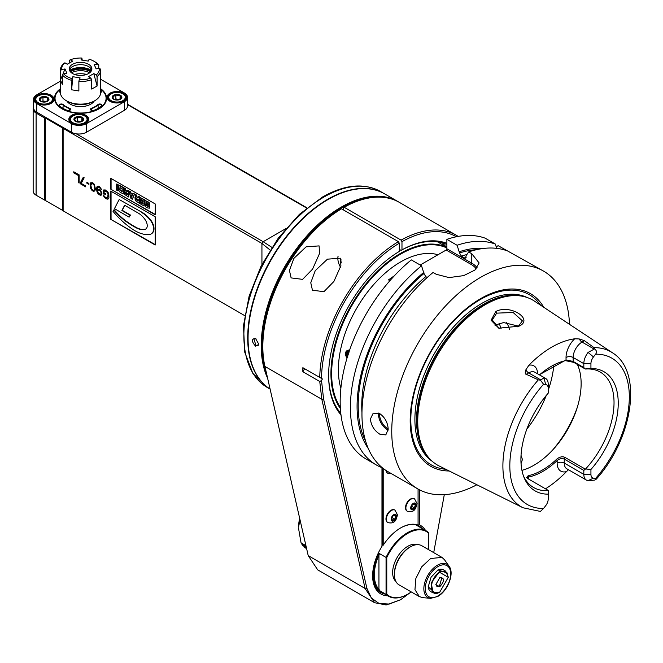 <?xml version="1.0" encoding="UTF-8"?>
<svg xmlns="http://www.w3.org/2000/svg" width="663" height="663" viewBox="0 0 663 663"><rect width="100%" height="100%" fill="white"/><g stroke="black" fill="none" stroke-linecap="round" stroke-linejoin="round"><path stroke-width="0.99" d="M299.974 519.635L298.565 527.226A32.446 18.73 -60 0 1 299.693 518.383M302.858 371.744L304.615 368.703L302.858 367.683A113.166 65.339 120 0 0 302.858 371.744L319.748 381.498L321.82 399.275L365.114 588.479L374.595 602.708L317.701 569.857L308.212 555.627L264.918 366.415A113.166 65.339 -60 0 1 262.821 346.625L262.821 345.597A111.906 64.609 -60 0 1 340.625 209.326L341.511 208.812L398.422 241.664L399.308 243.205L399.308 251.418A101.853 58.808 120 0 0 328.624 375.374A101.853 58.808 120 0 0 340.981 414.823M456.376 236.749A111.914 64.609 120 0 0 401.977 241.664L401.082 240.122L344.18 207.27L343.293 207.784L343.293 209.831M401.977 241.664L401.977 249.876L401.082 250.39L399.308 249.363M344.18 207.27A113.166 65.339 -60 0 1 399.433 202.422L456.335 235.274A113.166 65.339 -60 0 1 458.174 236.409M262.821 346.625A113.166 65.339 -60 0 1 341.511 208.812M445.743 246.578A100.594 58.079 120 0 0 442.428 242.931M446.879 244.548A100.594 58.079 120 0 0 401.082 250.39M446.879 243.338A101.853 58.808 120 0 0 401.977 249.876M419.314 489.725L419.314 524.781A39.606 22.865 120 0 1 425.538 530.483M381.971 467.688L381.971 546.337A39.606 22.865 120 0 0 372.631 575.832A39.606 22.865 120 0 0 387.814 595.822M399.308 243.205A111.914 64.609 120 0 0 321.514 378.457L319.748 377.438A113.166 65.339 -60 0 1 398.413 241.664M319.748 381.498L321.514 380.496L322.4 378.971L321.514 378.457M321.514 380.496L323.577 399.051L366.871 588.263L371.363 598.018L379.103 603.479L389.239 604.059L400.643 599.708L410.273 592.565M433.71 552.619L444.293 494.681M401.082 240.122A113.166 65.339 -60 0 1 456.335 235.274M374.595 602.708L386.139 604.954L400.643 599.708M322.4 378.971L304.615 368.703M302.858 367.683L319.748 377.438M312.555 269.145L302.601 279.355L291.107 277.905L289.433 270.446L293.883 258.371L306.115 246.843L319.094 245.89L319.566 253.432L312.555 269.145M315.223 270.686L327.456 259.158L340.434 258.214L340.898 265.747L333.895 281.468L323.942 291.679L312.447 290.228L310.773 282.769L315.223 270.686M340.542 267.239A12.075 6.97 60 0 1 337.865 258.537A12.075 6.97 60 0 1 338.072 256.498M337.997 256.473A12.572 7.26 60 0 0 337.865 258.131L337.865 258.537M340.981 259.374A7.765 4.484 -120 0 0 340.915 260.294A7.765 4.484 -120 0 0 341.312 262.913M328.624 374.86A100.594 58.079 120 0 0 340.799 413.273M378.482 590.857A38.355 22.144 120 0 0 379.899 591.247M417.624 525.916A38.355 22.144 120 0 0 416.812 525.088M400.46 528.046A38.355 22.144 -60 0 1 417.483 525.32L418.071 525.162L418.071 489.045M417.533 525.245L419.314 524.781M383.214 468.468L383.214 545.201A38.852 22.434 -60 0 1 400.643 527.939A38.852 22.434 -60 0 1 418.071 525.079M383.214 545.201L381.971 544.895M410.505 499.04A6.912 3.995 120 0 0 410.422 499.09A6.912 3.995 120 0 0 405.532 507.56L405.532 507.767A7.169 4.135 -60 0 1 410.596 498.99A7.169 4.135 -60 0 1 414.184 498.634A7.169 4.135 -60 0 1 414.358 498.742M390.946 510.336A6.912 3.995 120 0 0 390.863 510.386A6.912 3.995 120 0 0 385.974 518.856L385.974 519.063A7.169 4.135 -60 0 1 391.037 510.278A7.169 4.135 -60 0 1 394.618 509.93A7.169 4.135 -60 0 1 394.792 510.038M376.451 465.02L366.225 459.119A125.746 72.598 120 0 1 343.94 369.821A125.746 72.598 120 0 1 411.309 259.896L421.535 265.797A125.746 72.598 -60 0 0 350.412 407.463A125.746 72.598 -60 0 0 376.451 465.02A125.746 72.598 -60 0 0 382.493 467.896L382.501 545.201M372.639 575.318A38.355 22.144 120 0 0 380.579 592.366A38.355 22.144 120 0 0 384.349 593.816M422.074 528.477A38.355 22.144 120 0 0 418.925 525.941A38.355 22.144 120 0 0 417.624 525.278M407.198 511.14A7.169 4.135 -60 0 1 407.016 511.049A7.169 4.135 -60 0 1 405.532 507.767M415.585 505.14A3.158 1.823 -60 0 1 413.356 509.01A3.158 1.823 -60 0 1 411.126 507.717A3.158 1.823 -60 0 1 413.356 503.855A3.158 1.823 -60 0 1 415.585 505.14M412.262 509.043L411.234 507.576L412.262 504.933L414.317 503.747L415.345 505.206L414.317 507.858L412.262 509.043M415.345 505.206L413.472 504.129M414.317 507.858L411.715 506.35L412.262 504.933M387.64 473.158A7.169 4.135 -60 0 1 387.457 473.059A7.169 4.135 -60 0 1 386.007 470.465M387.64 522.436A7.169 4.135 -60 0 1 387.457 522.336A7.169 4.135 -60 0 1 385.974 519.063M396.026 516.436A3.158 1.823 -60 0 1 393.797 520.298A3.158 1.823 -60 0 1 391.56 519.013A3.158 1.823 -60 0 1 393.797 515.151A3.158 1.823 -60 0 1 396.026 516.436M392.703 520.331L391.676 518.872L392.703 516.228L394.758 515.043L395.786 516.502L394.758 519.146L392.703 520.331M395.786 516.502L393.913 515.424M394.758 519.146L392.156 517.646L392.703 516.228M428.737 549.751L428.737 533.317A37.219 21.489 120 0 0 386.769 557.542L386.769 594.23L386.057 594.363L378.946 590.261A37.725 21.78 -60 0 1 378.946 553.298L386.057 557.409L386.057 594.363A37.725 21.78 120 0 0 388.535 596.236A37.725 21.78 120 0 0 407.397 594.363L407.397 594.363A37.725 21.78 120 0 0 407.579 594.263M428.737 533.317L428.737 532.762A37.725 21.78 120 0 0 426.259 530.897A37.725 21.78 120 0 0 407.397 532.762A37.725 21.78 120 0 0 386.057 557.409L386.769 557.542M386.769 594.23A37.219 21.489 120 0 0 407.753 594.164A37.219 21.489 120 0 0 411.209 591.902M417.11 544.663A21.373 12.34 -60 0 0 407.753 546.32A21.373 12.34 120 0 0 394.154 564.006A21.373 12.34 120 0 0 395.877 581.426M449.124 566.277L444.5 559.738L441.972 557.392L421.734 545.707A22.633 13.069 120 0 0 410.422 546.834L409.535 547.348A21.373 12.34 120 0 0 394.419 573.528L394.419 574.548A22.633 13.069 120 0 0 399.101 584.915L419.339 596.592L422.629 597.62L430.61 598.349L437.721 596.485C447.691 591.139 454.719 573.354 449.124 566.277A19.161 11.064 120 0 0 437.398 565.241A19.161 11.064 120 0 0 424.312 584.385A19.161 11.064 120 0 0 430.61 598.349M441.972 557.392L430.652 558.511L421.767 566.757L415.867 578.459L414.955 589.664L419.339 596.592M409.535 547.348L410.422 546.834A22.633 13.069 120 0 0 394.419 574.548M447.5 573.122L437.986 569.931L431.066 577.233L428.207 586.871L435.724 593.518M439.76 592.109C428.754 599.079 428.754 578.144 439.76 572.393L448.296 577.324L439.76 592.109L433.121 592.937L430.809 591.603A12.572 7.26 -60 0 1 428.215 586.341M433.121 592.937L431.19 582.86L439.403 571.779L445.693 571.158L448.296 577.125M437.53 570.205A12.572 7.26 -60 0 1 443.381 569.824L445.693 571.158M439.76 577.738C444.807 577.829 444.807 580.846 439.76 586.772L435.848 584.509L439.76 577.738M439.577 577.846L441.923 577.688L439.403 586.15L436.892 586.399L435.856 584.294M378.946 590.261L378.946 553.298M379.302 589.772A37.219 21.489 -60 0 1 379.302 554.193M60.432 88.743A26.031 15.025 0 0 0 54.523 98.273A26.031 15.025 0 0 0 62.148 108.898A26.031 15.025 0 0 0 90.516 112.155A26.031 15.025 0 0 0 106.586 98.273A26.031 15.025 0 0 0 100.668 88.743M60.432 81.143L36.722 94.834A10.691 6.174 0 0 0 33.589 99.201A10.691 6.174 0 0 0 36.722 103.561L71.397 123.583A10.691 6.174 0 0 0 86.513 123.583L124.387 101.712A10.691 6.174 0 0 0 127.52 97.353A10.691 6.174 0 0 0 124.387 92.986L100.668 79.295M124.031 93.193A9.937 5.735 180 0 1 124.031 101.306A9.937 5.735 180 0 1 109.983 101.306L109.983 101.306A9.937 5.735 180 0 1 109.983 93.193A9.937 5.735 180 0 1 124.031 93.193M71.753 123.376L71.753 123.376A9.937 5.735 180 0 1 71.753 115.263A9.937 5.735 180 0 1 85.8 115.263A9.937 5.735 180 0 1 85.8 123.376A9.937 5.735 180 0 1 71.753 123.376M51.126 95.248A9.937 5.735 180 0 1 51.126 103.353A9.937 5.735 180 0 1 37.078 103.353L37.078 103.353A9.937 5.735 180 0 1 37.078 95.248A9.937 5.735 180 0 1 51.126 95.248M127.52 97.353L127.52 105.972A10.691 6.174 180 0 1 124.387 110.34L86.513 132.21A10.691 6.174 180 0 1 76.286 133.818A10.691 6.174 180 0 1 71.397 132.21L36.722 112.188A10.691 6.174 180 0 1 33.589 107.82L33.589 99.201M306.637 208.049L127.52 104.63M270.131 250.05L261.935 243.445A62.869 36.299 -60 0 1 263.161 241.713L285.761 228.669M271.863 247.349L263.161 241.713L76.286 133.818M35.238 111.119L36.1 113.058L44.628 117.989L45.341 117.683L45.341 200.483L63.126 210.693M261.935 264.421L261.935 243.445L45.341 118.039M384.49 193.795A113.166 65.339 -60 0 0 384.316 193.695A113.166 65.339 -60 0 0 327.729 199.298A113.166 65.339 120 0 0 254.086 298.068A113.166 65.339 120 0 0 270.106 389.082M398.629 201.966A113.166 65.339 120 0 0 397.833 201.494L384.673 193.903A113.166 65.339 120 0 0 328.086 199.505L327.729 199.712A112.669 65.049 120 0 0 248.061 337.699A112.669 65.049 120 0 0 248.061 337.898M327.729 199.712L328.086 199.505A113.166 65.339 120 0 0 248.061 338.105A113.166 65.339 120 0 0 270.098 389.057M397.833 201.494A113.166 65.339 120 0 0 341.246 207.105A113.166 65.339 120 0 0 267.612 378.192M255.603 346.194C251.285 341.238 251.285 338.702 255.603 338.561L258.827 344.321L255.603 346.194L255.959 345.564L253.846 338.602L255.91 338.76M386.115 197.715A112.669 65.049 120 0 0 341.602 207.718A112.669 65.049 120 0 0 266.75 374.413M258.819 344.105L257.998 345.788L255.959 345.564M306.919 207.817L127.52 104.24M33.589 107.257A10.061 5.81 0 0 0 33.15 108.956A10.061 5.81 0 0 0 36.1 113.058L36.1 195.195A10.061 5.81 180 0 1 33.15 191.085L33.15 108.956M45.341 200.425L44.628 200.118L44.628 117.989M44.628 200.118L36.1 195.195M244.688 315.621L63.126 210.801L63.126 128.663M62.77 128.1L62.77 210.544M155.183 245.012L155.183 216.743L110.696 191.068L110.696 219.329L155.183 245.012M155.241 214.845L155.241 203.98L110.721 178.281L110.721 189.137L155.241 214.845M103.138 190.646L103.138 193.273L105.367 194.557L105.367 193.505L104.033 192.734L104.174 190.903L106.552 191.74L107.588 192.867L108.028 194.35L107.588 197.939L105.218 197.093L103.138 194.847L104.472 197.533L107.29 199.165L108.475 198.801L108.923 197.483L108.773 193.903L107.878 191.988L105.218 189.925L103.287 190.032L103.494 193.066L105.367 194.143M101.654 189.792L99.583 186.676L98.248 186.079L97.063 186.618L96.765 190.994L97.511 192.991L98.994 194.549L101.215 195.129L101.953 193.289L100.469 190.331L98.994 189.303L97.362 189.237L97.66 187.488L98.845 187.123L101.654 189.792M95.431 189.17L94.395 184.38L92.77 182.739L90.69 182.764L90.102 186.088L91.138 189.311L93.657 191.292L94.842 190.927L95.431 189.17M86.836 182.284L86.836 183.162L88.917 184.355L88.917 183.485L86.836 182.284M80.322 182.889L80.322 183.767L85.651 186.842L85.651 185.971L81.209 183.402L84.176 177.775L83.281 177.261L80.322 182.889L85.651 186.436M79.137 183.079L79.137 174.866L73.8 171.783L73.8 172.836L78.242 175.405L78.242 182.565L79.137 183.079M110.696 219.329L155.183 244.606M111.052 191.267L111.052 219.13M124.81 205.339L122.241 210.304L130.462 215.052L129.136 217.132L114.45 208.654L119.174 199.53L142.189 212.4A23.445 13.533 60 0 1 150.675 220A9.638 5.569 60 0 1 153.526 231.304A13.277 7.666 60 0 1 151.429 233.774A13.277 7.666 60 0 1 151.255 233.873M151.429 233.774L151.073 233.981A13.277 7.666 -120 0 1 149.076 234.586A40.327 23.28 -120 0 1 132.931 229.481A71.256 41.139 -120 0 1 113.025 211.406L114.135 209.74A49.534 28.6 -120 0 0 126.65 221.459A94.171 54.374 -120 0 0 136.603 227.649A22.086 12.754 -120 0 0 145.57 229.083A7.343 4.243 -120 0 0 145.885 228.959M119.174 199.53L142.189 212.4M151.073 233.981A13.277 7.666 -120 0 0 153.17 231.511A9.638 5.569 -120 0 0 150.319 220.207A23.445 13.533 -120 0 0 141.832 212.608M113.779 209.947A49.534 28.6 -120 0 0 126.293 221.666A94.171 54.374 -120 0 0 136.246 227.848A22.086 12.754 -120 0 0 145.214 229.29A7.343 4.243 -120 0 0 145.711 229.075A7.343 4.243 -120 0 0 145.214 219.793A15.721 9.075 -120 0 0 138.426 213.204L124.619 205.232L121.884 210.511L130.105 215.251L129.136 217.132M110.721 189.137L155.241 214.431M111.077 178.48L111.077 188.938M146.266 202.414L146.117 202.878L147.41 203.616L147.053 205.058L144.667 203.682L145.048 200.765L147.343 201.254L149.225 202.737L149.697 205.613L149.233 208.223M149.299 208.199L146.962 207.734L145.147 206.367L145.073 204.022L148.413 206.276M140.05 197.516L144.36 199.596L144.004 205.961L140.05 203.682L140.05 202.256L142.91 203.906L142.91 203.06L140.208 201.502L140.208 200.176L142.91 201.734L142.91 200.591L140.05 198.941L140.05 197.516L144.004 199.803L144.004 205.961M140.208 200.176L142.91 201.328M140.05 202.256L142.91 203.5M139.636 196.87L139.636 203.027L139.636 196.87L138.186 196.439L139.28 197.077M135.6 197.359L134.987 197.566L135.6 197.359L135.202 194.309L136.28 194.93L136.47 196.405L138.186 197.574M135.343 197.359L135.956 197.151M133.031 193.463L134.655 193.994L132.343 199.232L130.959 198.428L129.003 191.143L130.255 191.864L130.561 193.099L132.716 194.342L133.031 193.463L134.299 194.201L132.343 199.232M129.003 191.143L130.611 191.657L130.918 192.892L132.84 194.002M128.788 190.604L128.788 196.762L128.788 190.604L127.337 190.182L128.431 190.811M124.752 191.093L124.138 191.3L124.752 191.093L124.354 188.043L125.431 188.673L125.622 190.148L127.337 191.309M124.495 191.093L125.108 190.886M119.141 185.69L120.276 185.69L123.591 187.604L123.235 193.969L119.953 192.079L118.743 190.637L118.52 188.093L118.785 185.889L119.92 185.897L123.235 187.811L123.235 193.969M116.647 184.007L118.097 184.43L117.741 190.803L116.647 190.165L116.647 184.007L117.741 184.637L117.741 190.803M148.023 206.508L148.031 203.881L145.91 202.621L145.761 203.085L147.053 203.823L147.053 205.058M149.349 208.157L148.868 202.944L145.437 200.541M144.716 204.221L146.167 204.652M148.056 206.483L146.009 205.522L145.819 204.859M134.987 197.566L135.219 200.524L139.28 203.234M134.846 194.516L136.313 195.535M138.186 196.439L138.186 197.98L136.114 196.613L135.956 195.742M136.064 198.469L136.089 199.679L138.186 201.013L138.186 199.571L136.777 198.751M136.404 198.278L136.445 199.472L138.186 200.607M132.268 195.502L130.984 194.765L131.622 197.276L132.268 195.502M131.465 195.038L131.862 196.613M124.138 191.3L124.371 194.259L128.431 196.969M123.998 188.251L125.464 189.27M127.337 190.182L127.337 191.715L125.266 190.356L125.108 189.477M125.216 192.204L125.249 193.414L127.337 194.748L127.337 193.306L125.929 192.494M125.556 192.013L125.597 193.206L127.337 194.342M119.962 187.563L119.73 190.049L122.141 191.748L122.141 188.764L120.276 187.687M120.061 187.505L120.086 189.85L122.141 191.342M103.287 190.032L103.494 190.447M107.29 199.165L108.226 198.95M106.552 198.908L107.646 198.958M105.218 198.138L106.9 198.701M104.472 197.533L105.574 197.93M103.884 196.845L104.829 197.334M103.287 195.8L104.24 196.638M103.569 195.088L103.643 195.602M108.028 194.35L108.384 196.762M107.878 193.563L108.384 194.143M107.588 192.867L108.235 193.356M107.141 192.262L107.945 192.66M106.552 191.74L107.497 192.055M105.218 190.977L106.9 191.541M104.621 190.803L105.574 190.77M104.174 190.903L104.978 190.604M100.917 189.369L101.538 189.32M100.619 188.673L101.273 189.162M100.179 188.068L100.975 188.466M99.732 187.637L100.536 187.861M98.845 187.123L100.088 187.43M98.397 187.041L99.201 186.916M97.95 187.132L98.754 186.833M100.469 195.229L101.398 194.947M99.732 194.972L100.826 195.021M98.994 194.549L100.088 194.765M98.248 193.944L99.351 194.342M97.511 192.991L98.605 193.737M97.063 192.038L97.867 192.784M96.765 190.994L97.42 191.831M96.624 189.684L97.121 190.787M96.624 188.458L96.972 189.477M96.765 187.322L96.972 188.251M97.063 186.618L97.121 187.115M97.95 190.099L99.201 189.883L101.124 191.524L101.572 193.173L100.328 194.267L98.397 193.157L97.511 190.894L98.397 190.008L100.328 191.118L101.215 193.032L100.768 194.176M93.657 191.292L94.734 190.994M92.77 190.952L94.013 191.085M91.875 190.264L93.127 190.745M91.138 189.311L92.232 190.057M90.69 188.532L91.494 189.104M90.4 187.662L91.046 188.325M90.251 187.049L90.748 187.455M90.102 186.088L90.607 186.842M90.102 184.521L90.458 185.889M90.251 183.734L90.458 184.314M91.585 183.452L92.381 183.154L93.864 184.007L95.049 187.14L94.9 189.328L93.955 190.24L92.77 190.082L91.585 188.872L90.839 185.118L92.024 183.361L93.955 184.82L94.9 189.328M94.544 189.535L93.955 190.24M87.193 182.491L88.917 183.949M83.472 177.369L80.679 182.69M78.242 182.565L79.137 182.673M78.242 175.405L78.599 182.358M73.8 172.836L78.599 175.198M74.157 171.99L74.157 172.629M110.166 101.406A9.431 5.445 180 0 1 107.58 97.66A9.431 5.445 180 0 1 113.398 92.629A9.431 5.445 180 0 1 123.674 93.806A9.431 5.445 180 0 1 126.434 97.66A9.431 5.445 180 0 1 123.848 101.406M123.235 94.063L122.879 93.864A8.296 4.79 180 0 1 122.879 100.635A8.296 4.79 180 0 1 111.135 100.635A8.296 4.79 180 0 1 111.135 93.864A8.296 4.79 180 0 1 122.879 93.864L123.235 94.063A8.801 5.08 180 0 1 125.813 97.66A8.801 5.08 180 0 1 120.376 102.351A8.801 5.08 180 0 1 110.787 101.248A8.801 5.08 180 0 1 108.202 97.66A8.801 5.08 180 0 1 110.787 94.063A8.801 5.08 180 0 1 110.97 93.964M113.572 99.235A4.856 2.801 180 0 1 113.572 95.265A4.856 2.801 180 0 1 120.442 95.265A4.856 2.801 180 0 1 120.442 99.235A4.856 2.801 180 0 1 113.572 99.235M115.876 95.058L120.086 95.704L121.213 98.132L118.138 99.914L113.928 99.268L112.801 96.831L115.876 95.058L115.876 98.928L114.774 99.566M120.086 95.704L120.086 99.044M119.365 99.467L115.876 98.928M71.935 123.475A9.431 5.445 180 0 1 69.342 119.73A9.431 5.445 180 0 1 75.168 114.699A9.431 5.445 180 0 1 85.444 115.884A9.431 5.445 180 0 1 88.204 119.73A9.431 5.445 180 0 1 85.618 123.475M84.997 116.141L84.64 115.934A8.296 4.79 180 0 1 84.64 122.713A8.296 4.79 180 0 1 72.905 122.713A8.296 4.79 180 0 1 72.905 115.934A8.296 4.79 180 0 1 84.64 115.934L84.997 116.141A8.801 5.08 180 0 1 87.574 119.73A8.801 5.08 180 0 1 82.146 124.429A8.801 5.08 180 0 1 72.549 123.326A8.801 5.08 180 0 1 69.971 119.73A8.801 5.08 180 0 1 72.549 116.141A8.801 5.08 180 0 1 72.731 116.033M75.342 121.304A4.856 2.801 180 0 1 75.342 117.334A4.856 2.801 180 0 1 82.212 117.334A4.856 2.801 180 0 1 82.212 121.304A4.856 2.801 180 0 1 75.342 121.304M77.646 117.127L81.856 117.782L82.983 120.21L79.9 121.992L75.698 121.337L74.571 118.909L77.646 117.127L77.646 120.998L76.535 121.636M81.856 117.782L81.856 121.114M81.135 121.536L77.646 120.998M37.261 103.461A9.431 5.445 180 0 1 34.667 99.715A9.431 5.445 180 0 1 40.493 94.685A9.431 5.445 180 0 1 50.769 95.862A9.431 5.445 180 0 1 53.529 99.715A9.431 5.445 180 0 1 50.943 103.461M50.322 96.118L49.965 95.911A8.296 4.79 180 0 1 49.965 102.69A8.296 4.79 180 0 1 38.23 102.69A8.296 4.79 180 0 1 38.23 95.911A8.296 4.79 180 0 1 49.965 95.911L50.322 96.118A8.801 5.08 180 0 1 52.899 99.715A8.801 5.08 180 0 1 47.471 104.406A8.801 5.08 180 0 1 37.874 103.304A8.801 5.08 180 0 1 35.296 99.715A8.801 5.08 180 0 1 37.874 96.118A8.801 5.08 180 0 1 38.056 96.019M40.667 101.282A4.856 2.801 180 0 1 40.667 97.32A4.856 2.801 180 0 1 47.537 97.32A4.856 2.801 180 0 1 47.537 101.282A4.856 2.801 180 0 1 40.667 101.282M42.971 97.113L47.181 97.759L48.308 100.188L45.225 101.969L41.015 101.315L39.888 98.886L42.971 97.113L42.971 100.983L41.86 101.621M47.181 97.759L47.181 101.091M46.46 101.522L42.971 100.983M305.933 545.649L301.06 542.84A37.468 21.63 -60 0 0 301.068 542.856L305.933 545.666M306.165 546.702L301.872 544.215L301.798 543.096M306.405 547.746L303.115 545.848A37.468 21.63 -60 0 1 301.872 544.215M306.53 548.268L304.16 546.9L304.027 545.699M306.613 548.616L305.709 548.102A37.468 21.63 -60 0 1 304.16 546.9M298.565 528.452L301.06 542.84M97.511 64.145L98.754 64.991A20.122 11.619 0 0 0 94.925 61.808A20.122 11.619 0 0 0 94.776 61.725L93.889 61.211A18.862 10.89 0 0 0 89.157 59.222L88.245 61.104L80.977 59.935L81.889 58.046A18.862 10.89 0 0 0 70.319 59.769L72.69 61.162L67.303 64.212L64.924 62.811A18.862 10.89 0 0 0 61.717 69.458L64.999 68.969L66.88 73.187L63.59 73.676A18.862 10.89 0 0 0 67.079 76.535A18.862 10.89 0 0 0 71.952 78.607L72.864 76.717L80.132 77.886L79.22 79.775A18.862 10.89 0 0 0 90.79 78.06L88.419 76.659L93.806 73.61L96.176 75.01A18.862 10.89 0 0 0 99.392 68.364L96.11 68.853L94.229 64.634L97.511 64.145A18.862 10.89 0 0 0 93.889 61.211M98.754 64.991L98.754 68.463M96.176 75.01L97.08 76.568A20.122 11.619 0 0 0 100.668 69.938A20.122 11.619 0 0 0 100.635 69.209L99.392 68.364M97.08 76.568L97.08 86.024L91.685 89.066L91.685 79.61L90.79 78.06M79.22 79.775L78.872 81.516A20.122 11.619 0 0 0 91.685 79.61M78.872 81.516L78.872 90.972L71.604 89.795L71.952 78.607M63.59 73.676L62.347 74.886A20.122 11.619 0 0 0 66.184 78.068A20.122 11.619 0 0 0 71.604 80.339M100.668 69.938L100.668 92.522A20.122 11.619 180 0 1 94.776 100.735A20.122 11.619 180 0 1 66.325 100.735A20.122 11.619 180 0 1 66.184 100.652A20.122 11.619 180 0 1 60.432 92.522L60.432 69.938A20.122 11.619 0 0 0 60.474 70.668L61.717 69.458M94.776 100.735L93.889 101.248A18.862 10.89 180 0 1 67.212 101.248A18.862 10.89 180 0 1 67.079 101.174M62.347 74.886L62.347 84.342L60.474 80.124L60.474 70.668M64.924 62.811L64.029 63.308A20.122 11.619 0 0 0 60.432 69.938M69.416 63.01L69.416 60.267L70.319 59.769M81.889 58.046L82.229 60.134M72.466 73.485A11.321 6.531 180 0 1 69.234 68.911A11.321 6.531 180 0 1 76.278 62.861A11.321 6.531 180 0 1 88.635 64.336A11.321 6.531 180 0 1 91.867 68.911A11.321 6.531 180 0 1 84.831 74.96A11.321 6.531 180 0 1 72.466 73.485M60.474 80.124L62.347 75.499M62.761 74.488L64.999 68.969M71.604 89.795L72.864 76.717M93.806 73.61L97.08 86.024M94.229 64.634L96.168 68.844M91.693 70.054A11.321 6.531 0 0 0 90.881 68.529A11.321 6.531 0 0 0 88.635 66.623A11.321 6.531 0 0 0 70.22 68.529A11.321 6.531 0 0 0 69.408 70.054M70.46 71.869A13.127 7.583 180 0 1 89.928 71.413A13.127 7.583 180 0 1 90.649 71.869M89.654 72.797A13.127 7.583 0 0 0 71.447 72.797M86.679 74.405A16.724 9.655 0 0 0 74.422 74.405M98.87 108.956A25.774 14.884 0 0 0 106.329 98.48A25.774 14.884 0 0 0 100.668 89.173M60.432 89.207A25.526 14.735 0 0 0 63.64 109.312A25.526 14.735 0 0 0 98.605 108.699A25.526 14.735 0 0 0 100.668 89.207M66.938 101.091A14.462 8.346 0 0 0 90.781 104.182A14.462 8.346 180 0 0 94.163 101.091M59.579 105.889A2.138 1.235 180 0 1 60.258 104.182A2.138 1.235 180 0 1 63.2 104.572A20.495 11.835 0 0 0 69.64 108.293A2.138 1.235 180 0 1 70.013 110.207A2.138 1.235 180 0 1 67.369 110.381A24.771 14.304 180 0 1 63.035 108.384A24.771 14.304 180 0 1 59.579 105.889L59.794 106.014A1.89 1.086 180 0 1 59.504 105.434A1.89 1.086 180 0 1 60.872 104.389A1.89 1.086 180 0 1 62.985 104.853A20.744 11.975 0 0 0 69.507 108.624A1.89 1.086 180 0 1 70.394 109.544A1.89 1.086 180 0 1 69.922 110.265M97.9 104.572A2.138 1.235 180 0 1 100.851 104.182A2.138 1.235 180 0 1 101.522 105.889A24.771 14.304 180 0 1 98.066 108.384A24.771 14.304 180 0 1 93.74 110.381A2.138 1.235 180 0 1 91.088 110.207A2.138 1.235 180 0 1 91.461 108.293A20.495 11.835 0 0 0 97.9 104.572L98.116 104.853A1.89 1.086 180 0 1 100.237 104.389A1.89 1.086 180 0 1 101.596 105.434A1.89 1.086 180 0 1 101.306 106.014A24.523 14.155 180 0 1 97.983 108.442M60.432 92.422A2.138 1.235 180 0 1 59.877 92.19A2.138 1.235 180 0 1 59.579 90.665A24.771 14.304 180 0 1 60.432 89.928M100.668 89.928A24.771 14.304 180 0 1 101.522 90.665A2.138 1.235 180 0 1 101.224 92.19A2.138 1.235 180 0 1 100.668 92.422M60.432 89.173A25.774 14.884 0 0 0 54.772 98.48A25.774 14.884 0 0 0 62.239 108.956M72.333 103.353A14.835 8.569 0 0 0 88.776 103.353M63.126 108.442A24.523 14.155 180 0 1 59.794 106.014M91.187 110.265A1.89 1.086 180 0 1 90.715 109.544A1.89 1.086 180 0 1 91.593 108.624A20.744 11.975 0 0 0 98.116 104.853L98.116 108.359M59.977 92.24A1.89 1.086 180 0 1 59.504 91.527A1.89 1.086 180 0 1 59.794 90.947A24.523 14.155 180 0 1 60.432 90.392M100.668 90.392A24.523 14.155 180 0 1 101.306 90.947A1.89 1.086 180 0 1 101.596 91.527A1.89 1.086 180 0 1 101.132 92.24M340.392 408.541A98.083 56.628 -60 0 1 356.603 296.601A98.083 56.628 -60 0 1 446.879 247.374M340.326 407.306A97.577 56.338 -60 0 1 357.705 296.22A97.577 56.338 -60 0 1 446.879 247.962M340.873 388.352A88.022 50.819 120 0 1 356.172 309.182A88.022 50.819 120 0 1 416.745 255.073A88.022 50.819 -60 0 1 437.986 254.741M389.363 281.211L394.908 275.178M347.014 358.136L349.525 350.346M389.562 281.079L388.634 279.769L394.344 275.783M349.534 350.42L348.092 350.039L347.081 357.912M347.13 357.763A4.152 2.934 75 0 1 345.522 353.23A4.152 2.934 75 0 1 347.967 350.445A4.152 2.934 75 0 1 349.351 350.851M349.07 351.68A3.158 2.229 -105 0 0 346.26 354.556A3.158 2.229 -105 0 0 347.387 356.909M349.293 352.02L347.205 352.045L346.5 354.531L347.884 356.992M346.5 354.531L348.282 354.059M496.206 246.793L498.145 245.675L543.536 271.101A125.746 72.598 -60 0 1 569.492 324.323M496.695 248.352L495.336 244.05L485.109 238.15A125.746 72.598 120 0 0 446.879 239.36L446.879 248.782L446.166 250.017L420.185 265.018M506.888 250.722A125.746 72.598 120 0 0 468.658 251.932L466.213 255.512L465.509 258.089L464.431 257.899L461.324 256.1L459.542 252.968L457.105 245.269L446.879 239.36M476.863 484.761A125.746 72.598 -60 0 1 417.789 488.888L388.004 471.691A125.746 72.598 120 0 1 361.957 414.126A125.746 72.598 120 0 1 433.088 272.468L436.204 274.267L449.042 277.59L463.661 275.626L474.874 270.09L479.134 262.954L471.774 253.73L468.658 251.932M379.75 413.621L373.236 413.124L370.41 419.008C371.089 425.464 374.197 430.511 379.75 434.149L385.808 434.903L388.195 429.276C387.814 422.646 384.996 417.433 379.75 413.621M417.789 488.888A125.746 72.598 -60 0 1 391.75 431.331A125.746 72.598 -60 0 1 446.638 304.789A125.746 72.598 -60 0 1 543.536 271.101M446.166 250.017L471.061 264.388L471.774 263.161L446.879 248.782M471.774 253.73L471.774 263.161A25.153 14.52 180 0 1 477.186 267.827M421.535 265.797L423.98 273.504L425.762 276.637L427.221 277.482M368.355 448.677A119.763 69.143 -60 0 1 357.075 406.427A119.763 69.143 -60 0 1 423.98 272.195M543.726 307.259A99.665 57.54 120 0 0 464.506 310.11A99.665 57.54 120 0 0 410.182 420.682A99.665 57.54 120 0 0 449.207 470.979M574.68 338.801L579.28 338.959L584.443 340.691L594.073 347.661A89.522 51.689 -60 0 1 612.513 352.815L534.403 301.085A95.265 55.004 120 0 0 522.85 296.336A95.265 55.004 120 0 0 453.525 332.088A95.265 55.004 120 0 0 417.74 421.453A95.265 55.004 120 0 0 429.309 458.357A95.265 55.004 120 0 0 439.188 465.99L523.049 507.775A89.522 51.689 -60 0 1 502.894 465.923A89.522 51.689 -60 0 1 538.323 379.849L526.256 374.28C525.079 374.197 524.963 372.697 525.892 369.78L528.908 365.23A90.541 52.278 -60 0 1 574.68 338.801A17.603 10.16 120 0 0 566.036 357.481L566.036 359.943L539.292 374.786M518.897 326.237C534.552 319.351 509.888 303.77 495.775 311.552L491.101 320.27L498.775 328.185L518.897 326.237L517.737 326.851M594.645 348.879L588.073 352.418L593.484 356.909L595.598 354.199C597.015 352.343 596.692 350.57 594.645 348.879L594.073 347.661M593.484 478.139L588.073 480.658L594.645 480.128L596.294 479.134L595.598 478.413L593.484 478.139A7.542 4.359 -60 0 1 590.932 474.36L590.932 469.487A68.819 39.73 120 0 0 618.239 403.228A68.819 39.73 120 0 0 590.932 368.504L585.172 368.943L583.821 367.584L573.147 361.426L566.036 359.943L565.522 360.672A66.64 38.479 120 0 0 539.483 374.893M593.484 356.909A7.542 4.359 -60 0 0 590.932 363.639L590.932 368.504M590.932 469.487L585.595 468.948L583.821 470.407L583.821 474.36L590.932 474.36M588.073 480.658A12.572 7.26 -60 0 1 586.423 480.111A12.572 7.26 -60 0 1 583.821 474.36L564.254 463.064A12.572 7.26 120 0 0 566.865 468.816L586.423 480.111M583.821 470.407L564.254 459.111L564.254 463.064A5.031 2.901 180 0 0 557.144 463.064A17.603 10.16 120 0 0 566.492 471.584L568.481 469.752M566.492 471.584A91.171 52.642 -60 0 1 545.492 488.813M523.049 507.775L540.428 511.43L543.552 508.455A84.499 48.789 -60 0 1 509.822 465.824A84.499 48.789 -60 0 1 543.552 384.25L545.666 384.515A7.542 4.359 -60 0 1 548.218 388.303L548.218 393.167A68.819 39.73 120 0 0 520.911 459.426A68.819 39.73 120 0 0 524.118 477.625A68.819 39.73 120 0 0 548.218 494.15L548.218 499.015A7.542 4.359 -60 0 1 545.666 505.745L543.552 508.455M548.218 494.15L548.218 490.388L527.98 478.703L526.596 477.609L528.146 475.727A66.64 38.479 120 0 0 556.63 459.277C559.589 456.848 562.357 456.219 564.934 457.371L564.254 459.111C562.017 458.1 559.647 458.597 557.144 460.603L556.63 459.277M523.521 476.084A66.64 38.479 120 0 0 533.582 487.504A66.64 38.479 120 0 0 548.218 490.529M538.323 379.849L540.436 380.172L543.958 377.885A12.572 7.26 -60 0 1 545.616 378.432A12.572 7.26 -60 0 1 548.218 384.192L548.218 388.303M540.436 380.172L543.552 384.25M590.932 363.639L583.821 363.639L583.821 367.584M584.443 340.691L582.039 342.075A12.572 7.26 120 0 0 573.147 357.481L583.821 363.639A12.572 7.26 -60 0 1 588.073 352.418M565.522 360.672L573.827 362.388L585.172 368.943M585.595 468.948A66.64 38.479 120 0 0 614.029 402.582A66.64 38.479 120 0 0 600.23 372.076A66.64 38.479 120 0 0 585.595 369.042M577.365 364.435A66.64 38.479 -60 0 1 581.136 383.587A66.64 38.479 -60 0 1 521.947 470.365M585.172 469.056L564.934 457.371M527.193 478.18L528.66 477.045C538.157 474.957 547.646 469.47 557.144 460.603L557.144 463.064M528.66 479.092L528.146 475.727M521.052 463.57L522.427 459.484L521.035 455.382M494.988 325.79L496.67 324.613L503.64 322.574L518.789 326.213M499.123 328.309L492.244 319.98L496.67 313.143L513.121 312.488L522.427 320.859L518.002 326.702M506.706 322.549A66.64 38.479 -60 0 1 509.399 329.221M471.061 264.388A24.141 13.94 180 0 1 476.258 268.855M457.105 245.269A125.746 72.598 -60 0 1 495.336 244.05M459.542 251.658A119.763 69.143 -60 0 1 483.99 248.393M366.871 588.263L365.114 588.479L308.212 555.627M264.918 366.415L321.82 399.275L323.577 399.051M407.372 511.256A7.169 4.135 -60 0 1 405.889 507.974A7.169 4.135 120 0 1 409.013 500.756A7.169 4.135 120 0 1 414.541 498.841L417.019 503.507C416.074 507.369 415.121 513.237 407.372 511.256L407.016 511.049M416.024 504.891A3.771 2.18 120 0 0 413.356 503.35A3.771 2.18 120 0 0 410.687 507.974A3.771 2.18 -60 0 0 413.356 509.507A3.771 2.18 -60 0 0 416.024 504.891M387.457 473.059L387.814 473.266A7.169 4.135 -60 0 1 386.363 470.697M387.814 522.543A7.169 4.135 -60 0 1 386.322 519.262A7.169 4.135 120 0 1 389.454 512.051A7.169 4.135 120 0 1 394.974 510.129L397.452 514.795C396.515 518.657 395.554 524.532 387.814 522.543L387.457 522.336M396.457 516.187A3.771 2.18 120 0 0 393.797 514.645A3.771 2.18 120 0 0 391.129 519.262A3.771 2.18 -60 0 0 393.797 520.803A3.771 2.18 -60 0 0 396.457 516.187M437.986 566.542A17.984 10.384 120 0 0 425.273 588.562A17.984 10.384 120 0 0 437.986 595.904A17.984 10.384 120 0 0 450.699 573.885A17.984 10.384 120 0 0 437.986 566.542M124.387 101.712L124.387 110.34M86.513 123.583L86.513 132.21M71.397 123.583L71.397 132.21M380.471 191.474A113.166 65.339 120 0 0 323.884 197.077A113.166 65.339 120 0 0 249.951 296.8A113.166 65.339 120 0 0 267.305 387.49L252.835 373.377L244.722 352.136L243.487 325.69L249.106 296.212L261.056 266.153L278.319 238.058L299.436 214.315L322.624 196.952C344.702 184.48 363.987 182.648 380.471 191.474L384.316 193.695M36.722 103.561L36.722 112.188M91.569 70.411A14.785 8.536 0 0 0 91.113 70.129A14.785 8.536 0 0 0 69.54 70.411M91.187 71.148A14.346 8.279 0 0 0 90.806 70.916A14.346 8.279 0 0 0 69.922 71.148M63.2 104.572L62.985 108.359M69.64 108.293L69.507 110.423M91.461 108.293L91.593 110.423M59.579 90.665L59.794 92.107M101.522 90.665L101.306 92.107M423.98 273.504A118.196 68.239 120 0 0 358.186 405.789A118.196 68.239 120 0 0 365.711 441.459M425.762 276.637A115.685 66.789 120 0 0 361.741 405.789A115.685 66.789 120 0 0 361.965 412.684M388.162 430.138A12.572 7.26 60 0 1 387.391 429.732A12.572 7.26 60 0 1 378.581 413.041M388.186 428.961A11.818 6.821 60 0 1 387.93 428.812A11.818 6.821 60 0 1 379.601 413.53M445.76 469.263A98.199 56.695 -60 0 1 410.811 419.845A98.199 56.695 -60 0 1 462.409 312.571A98.199 56.695 -60 0 1 540.519 305.137M527.11 297.496A94.768 54.714 120 0 0 454.876 325.516A94.768 54.714 120 0 0 414.897 419.397A94.768 54.714 120 0 0 432.442 461.465M429.798 458.895A94.768 54.714 -60 0 1 416.538 420.35A94.768 54.714 -60 0 1 453.467 329.884A94.768 54.714 -60 0 1 523.555 296.494M522.85 296.336L521.59 296.079A94.85 54.764 120 0 0 452.556 331.674A94.85 54.764 120 0 0 416.936 420.649A94.85 54.764 120 0 0 428.455 457.395L429.309 458.357M579.28 338.959A5.031 2.901 -120 0 0 582.039 342.075L594.015 348.995M595.598 354.199A84.499 48.789 -60 0 1 629.328 396.83A84.499 48.789 -60 0 1 595.598 478.413M545.616 378.432L534.942 372.274A12.572 7.26 120 0 0 528.66 372.896A5.031 2.901 60 0 1 525.892 369.78M537.552 373.783A17.603 10.16 120 0 0 528.908 365.23M540.627 379.808L528.66 372.896L526.256 374.28M545.666 384.515L543.958 377.885M573.827 362.388L573.147 361.426L573.147 357.481A5.031 2.901 0 0 0 566.036 357.481M552.859 449.796A79.22 45.739 120 0 0 577.208 407.621M553.862 364.94A79.22 45.739 -60 0 1 548.218 390.267M546.295 395.421A79.22 45.739 -60 0 1 526.836 429.118M496.67 313.143L495.775 311.552M499.123 323.503A62.62 36.15 -60 0 1 501.104 328.865M476.415 249.711A118.196 68.239 120 0 0 459.542 252.968M466.86 254.567A115.685 66.789 120 0 0 461.324 256.1M464.431 257.899A115.685 66.789 -60 0 1 466.139 257.368M387.814 473.266L391.526 473.722M377.429 589.821L388.535 596.236M415.684 524.798L426.259 530.897M448.296 577.324L448.296 576.909M270.114 389.106L267.305 387.49M108.202 99.616L108.202 97.66M125.813 99.616L125.813 97.66M69.971 121.685L69.971 119.73M87.574 121.685L87.574 119.73M35.296 101.671L35.296 99.715M52.899 101.671L52.899 99.715M67.212 101.248L66.325 100.735M106.329 100.362L106.329 98.48M54.772 100.362L54.772 98.48M612.513 352.815C643.516 371.819 632.635 438.865 596.294 479.134M498.775 328.185L499.454 328.434M446.879 247.233L437.613 241.887M340.707 412.444L339.539 411.764"/></g></svg>
